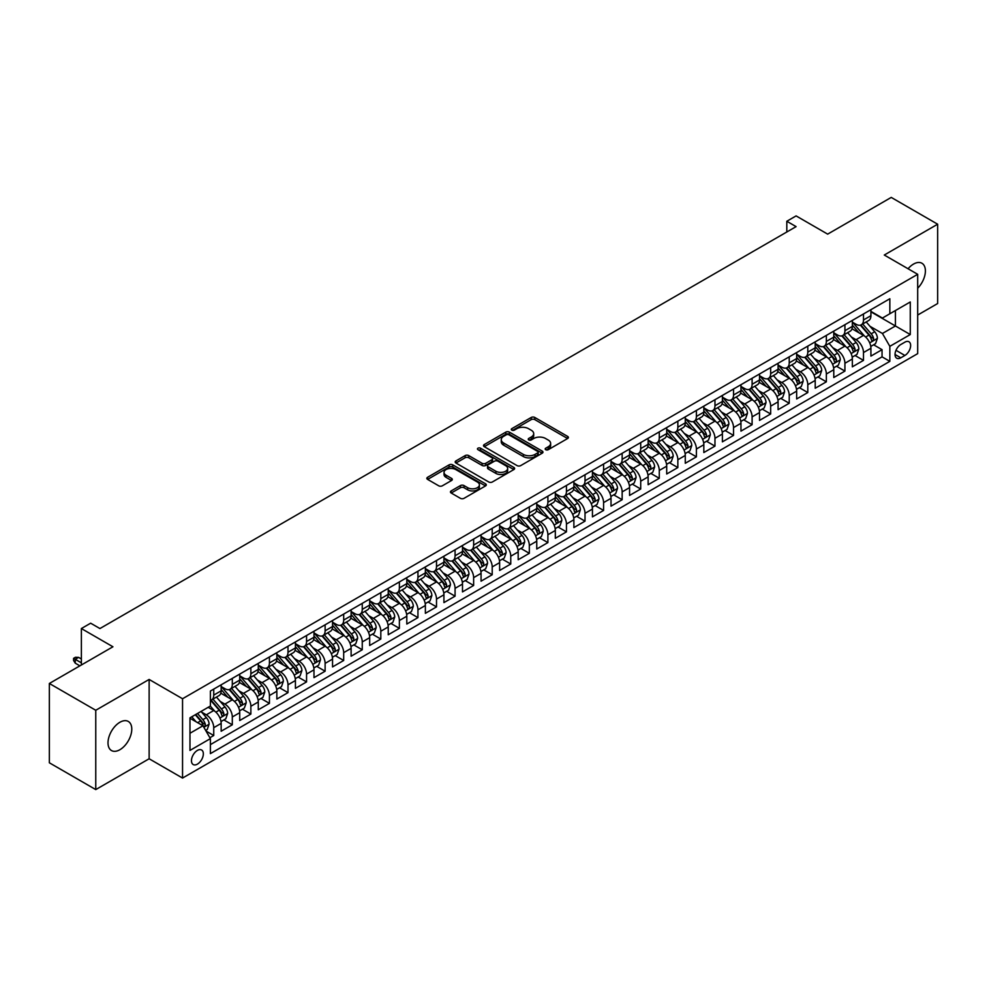 <?xml version="1.0" encoding="UTF-8"?>
<svg xmlns="http://www.w3.org/2000/svg" width="987" height="987" viewBox="0 0 987 987"><rect width="100%" height="100%" fill="white"/><g stroke="black" fill="none" stroke-linecap="round" stroke-linejoin="round"><path stroke-width="1.48" d="M545.712 449.69A1.801 1.036 0 0 0 548.266 449.69L567.624 438.512A2.579 1.493 0 0 0 568.389 437.463A2.579 1.493 0 0 0 567.624 436.414L534.831 417.476A2.579 1.493 0 0 0 531.191 417.476L511.821 428.654A1.801 1.036 0 0 0 511.291 429.394A1.801 1.036 0 0 0 511.821 430.122A1.801 1.036 0 0 0 514.375 430.122L516.88 428.679A8.241 4.762 0 0 1 528.538 428.679L531.277 430.258A8.241 4.762 0 0 1 533.696 433.626A8.241 4.762 0 0 1 531.277 436.994L528.773 438.438A1.801 1.036 0 0 0 528.242 439.178A1.801 1.036 0 0 0 528.773 439.906A1.801 1.036 0 0 0 531.327 439.906L533.831 438.462A8.241 4.762 0 0 1 545.49 438.462L548.229 440.042A8.241 4.762 0 0 1 550.635 443.41A8.241 4.762 0 0 1 548.229 446.778L545.712 448.221A1.801 1.036 0 0 0 545.194 448.962A1.801 1.036 0 0 0 545.712 449.69L545.712 448.221M119.896 749.713A16.804 9.697 120 0 0 130.876 734.908A16.804 9.697 120 0 0 128.298 721.448A16.804 9.697 120 0 0 119.896 722.274A16.804 9.697 120 0 0 108.915 737.079A16.804 9.697 120 0 0 111.494 750.552A16.804 9.697 120 0 0 119.896 749.713M917.688 288.229A16.804 9.697 120 0 0 921.92 263.245A16.804 9.697 120 0 0 913.518 264.084A16.804 9.697 120 0 0 908.065 268.76M197.4 764.135A8.402 4.849 120 0 0 202.89 756.721A8.402 4.849 120 0 0 201.595 749.997A8.402 4.849 120 0 0 197.4 750.416A8.402 4.849 120 0 0 191.91 757.819A8.402 4.849 120 0 0 193.205 764.543A8.402 4.849 120 0 0 197.4 764.135M451.195 490.909A2.579 1.493 0 0 0 450.442 491.958A2.579 1.493 0 0 0 451.195 493.007L460.398 498.324A2.579 1.493 0 0 0 464.038 498.324L485.542 485.912A2.579 1.493 0 0 0 486.295 484.864A2.579 1.493 0 0 0 485.542 483.803L452.737 464.865A2.579 1.493 0 0 0 449.097 464.865L427.593 477.289A2.579 1.493 0 0 0 426.84 478.337A2.579 1.493 0 0 0 427.593 479.386L438.709 485.801A2.579 1.493 0 0 0 442.349 485.801L451.552 480.496A2.579 1.493 0 0 0 452.305 479.435A2.579 1.493 0 0 0 451.552 478.387L446.038 475.203A6.897 3.985 0 0 1 444.027 472.391A6.897 3.985 0 0 1 448.283 468.714A6.897 3.985 0 0 1 455.797 469.578L477.387 482.038A6.897 3.985 0 0 1 479.398 484.864A6.897 3.985 0 0 1 475.154 488.54A6.897 3.985 0 0 1 467.641 487.677L464.038 485.592A2.579 1.493 0 0 0 460.398 485.592L451.195 490.909L451.195 493.007M917.688 315.05L937.65 303.527L937.65 224.209L891.236 197.412L827.661 234.129L796.102 215.906L786.812 221.261L796.102 226.628L99.934 628.546L90.656 623.192L81.378 628.546L81.378 664.991M95.764 710.27L95.764 789.588L149.136 758.769L149.136 679.451L95.764 710.27L49.35 683.473L112.937 646.769L81.378 628.546M149.136 679.451L182.546 698.747L917.688 274.312L917.688 353.63L182.546 778.064L182.546 698.747M937.65 224.209L884.278 255.028L917.688 274.312M517.065 465.605A2.579 1.493 0 0 0 520.704 465.605L542.208 453.193A2.579 1.493 0 0 0 542.961 452.145A2.579 1.493 0 0 0 542.208 451.084L509.415 432.146A2.579 1.493 0 0 0 505.763 432.146L484.259 444.569A2.579 1.493 0 0 0 483.507 445.618A2.579 1.493 0 0 0 484.259 446.667L517.065 465.605M478.695 450.084A1.801 1.036 0 0 1 480.533 450.343L513.845 469.565L492.377 481.964A2.579 1.493 0 0 1 488.725 481.964L455.932 463.026L465.136 457.758L465.136 455.612L455.932 460.929A2.579 1.493 0 0 0 455.18 461.978A2.579 1.493 0 0 0 455.932 463.026L455.932 460.929M465.136 457.758A2.579 1.493 0 0 1 468.776 457.758L468.776 455.612A2.579 1.493 0 0 0 465.136 455.612M468.776 455.612L482.075 463.298A2.579 1.493 0 0 0 485.727 463.298L491.822 459.769A2.579 1.493 0 0 0 492.575 458.721A2.579 1.493 0 0 0 491.822 457.66L477.979 449.665A1.801 1.036 0 0 1 477.449 448.937A1.801 1.036 0 0 1 478.559 447.975A1.801 1.036 0 0 1 480.533 448.197L513.869 467.443A2.579 1.493 0 0 1 514.634 468.504A2.579 1.493 0 0 1 513.869 469.553L513.869 467.443M95.764 789.588L49.35 762.791L49.35 683.473M209.886 737.733L213.735 735.512L206.036 731.059M201.644 712.133L206.308 714.822A10.499 6.058 60 0 1 213.735 727.69L221.162 723.397L221.162 731.231L232.303 724.791L223.852 719.918M220.212 701.412L224.876 704.113A10.499 6.058 60 0 1 232.303 716.969L239.73 712.688L239.73 720.51L250.871 714.082L242.42 709.197M238.78 690.703L243.444 693.392A10.499 6.058 60 0 1 250.871 706.248L258.286 701.967L258.286 709.789L269.426 703.361L260.987 698.488M257.348 679.981L261.999 682.671A10.499 6.058 60 0 1 269.426 695.539L276.853 691.245L276.853 699.067L287.994 692.64L279.543 687.766M275.904 669.26L280.567 671.95A10.499 6.058 60 0 1 287.994 684.818L295.421 680.524L295.421 688.358L306.562 681.918L298.111 677.045M294.471 658.551L299.135 661.241A10.499 6.058 60 0 1 306.562 674.096L313.989 669.815L313.989 677.637L325.118 671.209L316.679 666.324M313.039 647.83L317.691 650.519A10.499 6.058 60 0 1 325.118 663.375L332.545 659.094L332.545 666.916L343.686 660.488L335.235 655.615M331.595 637.108L336.259 639.798A10.499 6.058 60 0 1 343.686 652.666L351.113 648.373L351.113 656.195L362.254 649.767L353.802 644.893M350.163 626.387L354.827 629.077A10.499 6.058 60 0 1 362.254 641.945L369.681 637.651L369.681 645.486L380.809 639.045L372.37 634.172M368.731 615.678L373.394 618.368A10.499 6.058 60 0 1 380.809 631.224L388.236 626.942L388.236 634.764L399.377 628.337L390.938 623.451M387.286 604.957L391.95 607.647A10.499 6.058 60 0 1 399.377 620.502L406.804 616.221L406.804 624.043L417.945 617.615L409.494 612.742M405.854 594.236L410.518 596.925A10.499 6.058 60 0 1 417.945 609.793L425.372 605.5L425.372 613.322L436.513 606.894L428.062 602.021M424.422 583.514L429.086 586.216A10.499 6.058 60 0 1 436.513 599.072L443.928 594.791L443.928 602.613L455.069 596.173L446.63 591.299M442.99 572.805L447.642 575.495A10.499 6.058 60 0 1 455.069 588.351L462.496 584.07L462.496 591.892L473.637 585.464L465.185 580.578M461.546 562.084L466.209 564.774A10.499 6.058 60 0 1 473.637 577.642L481.064 573.348L481.064 581.17L492.205 574.742L483.753 569.869M480.114 551.363L484.777 554.052A10.499 6.058 60 0 1 492.205 566.92L499.632 562.627L499.632 570.461L510.76 564.021L502.321 559.148M498.682 540.642L503.333 543.343A10.499 6.058 60 0 1 510.76 556.199L518.187 551.918L518.187 559.74L529.328 553.312L520.877 548.427M517.237 529.933L521.901 532.622A10.499 6.058 60 0 1 529.328 545.478L536.755 541.197L536.755 549.019L547.896 542.591L539.445 537.718M535.805 519.211L540.469 521.901A10.499 6.058 60 0 1 547.896 534.769L555.323 530.475L555.323 538.297L566.452 531.87L558.013 526.996M554.373 508.49L559.037 511.18A10.499 6.058 60 0 1 566.452 524.048L573.879 519.754L573.879 527.589L585.02 521.148L576.581 516.275M572.941 497.781L577.592 500.471A10.499 6.058 60 0 1 585.02 513.326L592.447 509.045L592.447 516.867L603.588 510.439L595.136 505.554M591.497 487.06L596.16 489.749A10.499 6.058 60 0 1 603.588 502.605L611.015 498.324L611.015 506.146L622.155 499.718L613.704 494.845M610.065 476.339L614.728 479.028A10.499 6.058 60 0 1 622.155 491.896L629.57 487.603L629.57 495.425L640.711 488.997L632.272 484.123M628.633 465.617L633.284 468.307A10.499 6.058 60 0 1 640.711 481.175L648.138 476.881L648.138 484.716L659.279 478.276L650.828 473.402M647.188 454.908L651.852 457.598A10.499 6.058 60 0 1 659.279 470.454L666.706 466.172L666.706 473.994L677.847 467.567L669.396 462.681M665.756 444.187L670.42 446.877A10.499 6.058 60 0 1 677.847 459.745L685.274 455.451L685.274 463.273L696.403 456.845L687.964 451.972M684.324 433.466L688.988 436.155A10.499 6.058 60 0 1 696.403 449.023L703.83 444.73L703.83 452.552L714.97 446.124L706.519 441.251M702.88 422.744L707.543 425.446A10.499 6.058 60 0 1 714.97 438.302L722.398 434.021L722.398 441.843L733.538 435.415L725.087 430.529M721.448 412.035L726.111 414.725A10.499 6.058 60 0 1 733.538 427.581L740.966 423.3L740.966 431.122L752.106 424.694L743.655 419.808M740.016 401.314L744.679 404.004A10.499 6.058 60 0 1 752.106 416.872L759.521 412.578L759.521 420.4L770.662 413.972L762.223 409.099M758.584 390.593L763.235 393.282A10.499 6.058 60 0 1 770.662 406.15L778.089 401.857L778.089 409.691L789.23 403.251L780.779 398.378M777.139 379.884L781.803 382.574A10.499 6.058 60 0 1 789.23 395.429L796.657 391.148L796.657 398.97L807.798 392.542L799.347 387.657M795.707 369.163L800.371 371.852A10.499 6.058 60 0 1 807.798 384.708L815.213 380.427L815.213 388.249L826.353 381.821L817.915 376.948M814.275 358.441L818.926 361.131A10.499 6.058 60 0 1 826.353 373.999L833.781 369.706L833.781 377.527L844.921 371.1L836.47 366.226M832.831 347.72L837.494 350.41A10.499 6.058 60 0 1 844.921 363.278L852.349 358.984L852.349 366.819L863.489 360.378L863.489 352.556A10.499 6.058 -120 0 0 856.062 339.701L851.399 337.011M855.038 355.505L863.489 360.378M221.162 723.397A10.499 6.058 -120 0 0 213.735 710.541L208.171 707.321M239.73 712.688A10.499 6.058 -120 0 0 232.303 699.82L220.817 693.195M258.286 701.967A10.499 6.058 -120 0 0 250.871 689.099L239.385 682.473M276.853 691.245A10.499 6.058 -120 0 0 269.426 678.39L257.952 671.752M295.421 680.524A10.499 6.058 -120 0 0 287.994 667.668L276.508 661.043M313.989 669.815A10.499 6.058 -120 0 0 306.562 656.947L295.076 650.322M332.545 659.094A10.499 6.058 -120 0 0 325.118 646.226L313.644 639.601M351.113 648.373A10.499 6.058 -120 0 0 343.686 635.517L332.212 628.879M369.681 637.651A10.499 6.058 -120 0 0 362.254 624.796L350.767 618.17M388.236 626.942A10.499 6.058 -120 0 0 380.809 614.074L369.335 607.449M406.804 616.221A10.499 6.058 -120 0 0 399.377 603.365L387.903 596.728M425.372 605.5A10.499 6.058 -120 0 0 417.945 592.644L406.459 586.019M443.928 594.791A10.499 6.058 -120 0 0 436.513 581.923L425.027 575.298M462.496 584.07A10.499 6.058 -120 0 0 455.069 571.202L443.595 564.576M481.064 573.348A10.499 6.058 -120 0 0 473.637 560.493L462.15 553.855M499.632 562.627A10.499 6.058 -120 0 0 492.205 549.771L480.718 543.146M518.187 551.918A10.499 6.058 -120 0 0 510.76 539.05L499.286 532.425M536.755 541.197A10.499 6.058 -120 0 0 529.328 528.329L517.854 521.704M555.323 530.475A10.499 6.058 -120 0 0 547.896 517.62L536.41 510.982M573.879 519.754A10.499 6.058 -120 0 0 566.452 506.899L554.978 500.273M592.447 509.045A10.499 6.058 -120 0 0 585.02 496.177L573.546 489.552M611.015 498.324A10.499 6.058 -120 0 0 603.588 485.456L592.101 478.831M629.57 487.603A10.499 6.058 -120 0 0 622.155 474.747L610.669 468.109M648.138 476.881A10.499 6.058 -120 0 0 640.711 464.026L629.237 457.4M666.706 466.172A10.499 6.058 -120 0 0 659.279 453.304L647.793 446.679M685.274 455.451A10.499 6.058 -120 0 0 677.847 442.595L666.361 435.958M703.83 444.73A10.499 6.058 -120 0 0 696.403 431.874L684.929 425.249M722.398 434.021A10.499 6.058 -120 0 0 714.97 421.153L703.497 414.528M740.966 423.3A10.499 6.058 -120 0 0 733.538 410.432L722.052 403.806M759.521 412.578A10.499 6.058 -120 0 0 752.106 399.723L740.62 393.085M778.089 401.857A10.499 6.058 -120 0 0 770.662 389.001L759.188 382.376M796.657 391.148A10.499 6.058 -120 0 0 789.23 378.28L777.744 371.655M815.213 380.427A10.499 6.058 -120 0 0 807.798 367.559L796.312 360.934M833.781 369.706A10.499 6.058 -120 0 0 826.353 356.85L814.88 350.212M852.349 358.984A10.499 6.058 -120 0 0 844.921 346.129L833.435 339.503M904.882 342.168L900.798 344.525A8.143 4.701 120 0 0 895.48 351.693A8.143 4.701 120 0 0 896.727 358.219A8.143 4.701 120 0 0 900.798 357.812L904.882 355.456A8.143 4.701 120 0 0 910.199 348.275A8.143 4.701 120 0 0 908.953 341.761A8.143 4.701 120 0 0 904.882 342.168M189.973 733.267L202.964 725.753L210.391 738.621L210.391 753.624L889.842 361.353L889.842 346.338L882.427 333.483L869.966 326.29M210.391 738.621L189.973 750.416L189.973 717.833L210.391 706.038L210.391 691.036L889.842 298.753L889.842 313.755L910.273 301.973L910.273 334.556L889.842 346.338M221.162 686.533L224.876 688.679A10.499 6.058 60 0 0 230.131 689.197L237.546 684.904A10.499 6.058 -120 0 0 239.73 680.105L239.73 674.096M239.73 675.811L243.444 677.958A10.499 6.058 60 0 0 248.687 678.476L256.114 674.195A10.499 6.058 -120 0 0 258.286 669.383L258.286 663.375M258.286 665.09L261.999 667.237A10.499 6.058 60 0 0 267.255 667.755L274.682 663.474A10.499 6.058 -120 0 0 276.853 658.662L276.853 652.666M276.853 654.381L280.567 656.515A10.499 6.058 60 0 0 285.823 657.046L293.25 652.752A10.499 6.058 -120 0 0 295.421 647.941L295.421 641.945M295.421 643.66L299.135 645.806A10.499 6.058 60 0 0 304.378 646.325L311.806 642.031A10.499 6.058 -120 0 0 313.989 637.232L313.989 631.224M313.989 632.938L317.691 635.085A10.499 6.058 60 0 0 322.946 635.603L330.374 631.322A10.499 6.058 -120 0 0 332.545 626.511L332.545 620.502M332.545 622.217L336.259 624.364A10.499 6.058 60 0 0 341.514 624.882L348.942 620.601A10.499 6.058 -120 0 0 351.113 615.789L351.113 609.793M351.113 611.508L354.827 613.643A10.499 6.058 60 0 0 360.07 614.173L367.497 609.88A10.499 6.058 -120 0 0 369.681 605.068L369.681 599.072M369.681 600.787L373.394 602.934A10.499 6.058 60 0 0 378.638 603.452L386.065 599.158A10.499 6.058 -120 0 0 388.236 594.359L388.236 588.351M388.236 590.066L391.95 592.212A10.499 6.058 60 0 0 397.206 592.731L404.633 588.449A10.499 6.058 -120 0 0 406.804 583.638L406.804 577.642M406.804 579.357L410.518 581.491A10.499 6.058 60 0 0 415.774 582.009L423.189 577.728A10.499 6.058 -120 0 0 425.372 572.916L425.372 566.92M425.372 568.635L429.086 570.782A10.499 6.058 60 0 0 434.329 571.3L441.757 567.007A10.499 6.058 -120 0 0 443.928 562.208L443.928 556.199M443.928 557.914L447.642 560.061A10.499 6.058 60 0 0 452.897 560.579L460.324 556.286A10.499 6.058 -120 0 0 462.496 551.486L462.496 545.478M462.496 547.193L466.209 549.34A10.499 6.058 60 0 0 471.465 549.858L478.892 545.577A10.499 6.058 -120 0 0 481.064 540.765L481.064 534.769M481.064 536.484L484.777 538.618A10.499 6.058 60 0 0 490.021 539.149L497.448 534.855A10.499 6.058 -120 0 0 499.632 530.044L499.632 524.048M499.632 525.763L503.333 527.909A10.499 6.058 60 0 0 508.589 528.427L516.016 524.134A10.499 6.058 -120 0 0 518.187 519.335L518.187 513.326M518.187 515.041L521.901 517.188A10.499 6.058 60 0 0 527.157 517.706L534.584 513.425A10.499 6.058 -120 0 0 536.755 508.613L536.755 502.605M536.755 504.32L540.469 506.467A10.499 6.058 60 0 0 545.712 506.985L553.139 502.704A10.499 6.058 -120 0 0 555.323 497.892L555.323 491.896M555.323 493.611L559.037 495.745A10.499 6.058 60 0 0 564.28 496.276L571.707 491.982A10.499 6.058 -120 0 0 573.879 487.171L573.879 481.175M573.879 482.89L577.592 485.036A10.499 6.058 60 0 0 582.848 485.555L590.275 481.261A10.499 6.058 -120 0 0 592.447 476.462L592.447 470.454M592.447 472.168L596.16 474.315A10.499 6.058 60 0 0 601.416 474.833L608.831 470.552A10.499 6.058 -120 0 0 611.015 465.741L611.015 459.732M611.015 461.447L614.728 463.594A10.499 6.058 60 0 0 619.972 464.112L627.399 459.831A10.499 6.058 -120 0 0 629.57 455.019L629.57 449.023M629.57 450.738L633.284 452.873A10.499 6.058 60 0 0 638.54 453.403L645.967 449.11A10.499 6.058 -120 0 0 648.138 444.31L648.138 438.302M648.138 440.017L651.852 442.164A10.499 6.058 60 0 0 657.108 442.682L664.535 438.388A10.499 6.058 -120 0 0 666.706 433.589L666.706 427.581M666.706 429.296L670.42 431.442A10.499 6.058 60 0 0 675.663 431.961L683.09 427.679A10.499 6.058 -120 0 0 685.274 422.868L685.274 416.872M685.274 418.587L688.988 420.721A10.499 6.058 60 0 0 694.231 421.239L701.658 416.958A10.499 6.058 -120 0 0 703.83 412.147L703.83 406.15M703.83 407.865L707.543 410.012A10.499 6.058 60 0 0 712.799 410.53L720.226 406.237A10.499 6.058 -120 0 0 722.398 401.438L722.398 395.429M722.398 397.144L726.111 399.291A10.499 6.058 60 0 0 731.367 399.809L738.782 395.528A10.499 6.058 -120 0 0 740.966 390.716L740.966 384.708M740.966 386.423L744.679 388.57A10.499 6.058 60 0 0 749.923 389.088L757.35 384.807A10.499 6.058 -120 0 0 759.521 379.995L759.521 373.999M759.521 375.714L763.235 377.848A10.499 6.058 60 0 0 768.491 378.379L775.918 374.085A10.499 6.058 -120 0 0 778.089 369.274L778.089 363.278M778.089 364.993L781.803 367.139A10.499 6.058 60 0 0 787.058 367.657L794.473 363.364A10.499 6.058 -120 0 0 796.657 358.565L796.657 352.556M796.657 354.271L800.371 356.418A10.499 6.058 60 0 0 805.614 356.936L813.041 352.655A10.499 6.058 -120 0 0 815.213 347.843L815.213 341.835M815.213 343.55L818.926 345.697A10.499 6.058 60 0 0 824.182 346.215L831.609 341.934A10.499 6.058 -120 0 0 833.781 337.122L833.781 331.126M833.781 332.841L837.494 334.975A10.499 6.058 60 0 0 842.75 335.506L850.177 331.213A10.499 6.058 -120 0 0 852.349 326.401L852.349 320.405M210.391 744.617L882.045 356.85L882.045 349.669L870.916 356.097L870.916 348.275A10.499 6.058 -120 0 0 863.489 335.407L852.003 328.782M852.349 322.12L856.062 324.267A10.499 6.058 -120 0 0 861.306 324.785A10.499 6.058 -120 0 0 863.489 319.973L863.489 313.977M861.306 324.785L868.733 320.491A10.499 6.058 -120 0 0 870.916 315.692L870.916 309.684M213.735 689.099L213.735 695.107A10.499 6.058 60 0 1 211.563 699.906A10.499 6.058 60 0 1 210.391 700.338M211.563 699.906L218.991 695.625A10.499 6.058 -120 0 0 221.162 690.814L221.162 684.818M232.303 678.39L232.303 684.386A10.499 6.058 60 0 1 230.131 689.197M250.871 667.668L250.871 673.665A10.499 6.058 60 0 1 248.687 678.476M269.426 656.947L269.426 662.956A10.499 6.058 60 0 1 267.255 667.755M287.994 646.226L287.994 652.234A10.499 6.058 60 0 1 285.823 657.046M306.562 635.517L306.562 641.513A10.499 6.058 60 0 1 304.378 646.325M325.118 624.796L325.118 630.792A10.499 6.058 60 0 1 322.946 635.603M343.686 614.074L343.686 620.083A10.499 6.058 60 0 1 341.514 624.882M362.254 603.353L362.254 609.361A10.499 6.058 60 0 1 360.07 614.173M380.809 592.644L380.809 598.64A10.499 6.058 60 0 1 378.638 603.452M399.377 581.923L399.377 587.931A10.499 6.058 60 0 1 397.206 592.731M417.945 571.202L417.945 577.21A10.499 6.058 60 0 1 415.774 582.009M436.513 560.493L436.513 566.489A10.499 6.058 60 0 1 434.329 571.3M455.069 549.771L455.069 555.767A10.499 6.058 60 0 1 452.897 560.579M473.637 539.05L473.637 545.058A10.499 6.058 60 0 1 471.465 549.858M492.205 528.329L492.205 534.337A10.499 6.058 60 0 1 490.021 539.149M510.76 517.62L510.76 523.616A10.499 6.058 60 0 1 508.589 528.427M529.328 506.899L529.328 512.895A10.499 6.058 60 0 1 527.157 517.706M547.896 496.177L547.896 502.186A10.499 6.058 60 0 1 545.712 506.985M566.452 485.456L566.452 491.464A10.499 6.058 60 0 1 564.28 496.276M585.02 474.747L585.02 480.743A10.499 6.058 60 0 1 582.848 485.555M603.588 464.026L603.588 470.022A10.499 6.058 60 0 1 601.416 474.833M622.155 453.304L622.155 459.313A10.499 6.058 60 0 1 619.972 464.112M640.711 442.583L640.711 448.591A10.499 6.058 60 0 1 638.54 453.403M659.279 431.874L659.279 437.87A10.499 6.058 60 0 1 657.108 442.682M677.847 421.153L677.847 427.161A10.499 6.058 60 0 1 675.663 431.961M696.403 410.432L696.403 416.44A10.499 6.058 60 0 1 694.231 421.239M714.97 399.723L714.97 405.719A10.499 6.058 60 0 1 712.799 410.53M733.538 389.001L733.538 394.997A10.499 6.058 60 0 1 731.367 399.809M752.106 378.28L752.106 384.288A10.499 6.058 60 0 1 749.923 389.088M770.662 367.559L770.662 373.567A10.499 6.058 60 0 1 768.491 378.379M789.23 356.85L789.23 362.846A10.499 6.058 60 0 1 787.058 367.657M807.798 346.129L807.798 352.125A10.499 6.058 60 0 1 805.614 356.936M826.353 335.407L826.353 341.416A10.499 6.058 60 0 1 824.182 346.215M844.921 324.686L844.921 330.694A10.499 6.058 60 0 1 842.75 335.506M844.921 363.278L844.921 371.1M826.353 373.999L826.353 381.821M807.798 384.708L807.798 392.542M789.23 395.429L789.23 403.251M770.662 406.15L770.662 413.972M752.106 416.872L752.106 424.694M733.538 427.581L733.538 435.415M714.97 438.302L714.97 446.124M696.403 449.023L696.403 456.845M677.847 459.745L677.847 467.567M659.279 470.454L659.279 478.276M640.711 481.175L640.711 488.997M622.155 491.896L622.155 499.718M603.588 502.605L603.588 510.439M585.02 513.326L585.02 521.148M566.452 524.048L566.452 531.87M547.896 534.769L547.896 542.591M529.328 545.478L529.328 553.312M510.76 556.199L510.76 564.021M492.205 566.92L492.205 574.742M473.637 577.642L473.637 585.464M455.069 588.351L455.069 596.173M436.513 599.072L436.513 606.894M417.945 609.793L417.945 617.615M399.377 620.502L399.377 628.337M380.809 631.224L380.809 639.045M362.254 641.945L362.254 649.767M343.686 652.666L343.686 660.488M325.118 663.375L325.118 671.209M306.562 674.096L306.562 681.918M287.994 684.818L287.994 692.64M269.426 695.539L269.426 703.361M250.871 706.248L250.871 714.082M232.303 716.969L232.303 724.791M213.735 727.69L213.735 735.512M202.964 725.753L189.973 718.252M882.427 333.483L895.419 325.981L895.419 310.547L910.273 301.973M870.916 311.83L910.273 334.556M870.916 311.398L882.427 318.048L889.842 313.755M149.136 758.769L182.546 778.064M786.812 221.261L786.812 231.982M873.606 344.784L882.045 349.669M882.045 356.85L889.842 361.353M546.44 449.949L548.229 448.912A8.241 4.762 0 0 0 550.635 445.556L550.635 443.41M533.696 433.626L533.696 435.773A8.241 4.762 0 0 1 531.277 439.129L529.488 440.165M567.599 438.536L534.831 419.623A2.579 1.493 0 0 0 531.191 419.623L512.549 430.381M542.171 453.206L509.415 434.292A2.579 1.493 0 0 0 505.763 434.292L484.296 446.692M537.656 452.873A1.801 1.036 0 0 0 538.186 452.145A1.801 1.036 0 0 0 537.656 451.404L508.86 434.786A1.801 1.036 0 0 0 506.319 434.786L503.666 436.303A8.241 4.762 0 0 0 501.26 439.671A8.241 4.762 0 0 0 503.666 443.04L523.344 454.402A8.241 4.762 0 0 0 535.016 454.402L537.656 452.873L537.656 455.019A1.801 1.036 0 0 0 538.186 454.279L538.186 452.145M501.26 439.671L501.26 441.818A8.241 4.762 0 0 0 503.666 445.186L503.666 443.04M537.656 455.019L535.016 456.549A8.241 4.762 0 0 1 523.344 456.549L503.666 445.186M468.776 457.758L482.075 465.432A2.579 1.493 0 0 0 485.727 465.432L491.822 461.916A2.579 1.493 0 0 0 492.575 460.855L492.575 458.721M495.881 471.255A6.897 3.985 0 0 0 503.395 472.119A6.897 3.985 0 0 0 507.651 468.443A6.897 3.985 0 0 0 505.628 465.63L498.016 461.237A2.579 1.493 0 0 0 494.376 461.237L488.269 464.766A2.579 1.493 0 0 0 487.516 465.815A2.579 1.493 0 0 0 488.269 466.863L495.881 471.255L495.881 473.402A6.897 3.985 0 0 0 503.395 474.266A6.897 3.985 0 0 0 507.651 470.589L507.651 468.443M487.516 465.815L487.516 467.961A2.579 1.493 0 0 0 488.269 469.01L488.269 466.863M495.881 473.402L488.269 469.01M479.398 484.864L479.398 486.998A6.897 3.985 0 0 1 475.154 490.675A6.897 3.985 0 0 1 467.641 489.811L464.038 487.738A2.579 1.493 0 0 0 460.398 487.738L451.219 493.031M444.027 472.391L444.027 474.537A6.897 3.985 0 0 0 446.038 477.35L446.038 475.203M451.515 480.509L446.038 477.35M485.505 485.925L452.737 467.011A2.579 1.493 0 0 0 449.097 467.011L427.63 479.411M870.756 346.437L875.555 343.661L877.406 338.307A6.958 4.022 -120 0 0 874.704 331.768L866.216 321.947M864.513 336.086L854.458 324.439A20.085 11.597 -120 0 0 852.349 322.231M858.998 332.816L853.373 326.302A16.668 9.623 -120 0 0 852.349 325.192M860.368 325.155L868.942 335.099A6.958 4.022 60 0 1 871.422 339.886C872.471 341.28 873.211 340.86 873.655 338.603A6.958 4.022 -120 0 0 871.176 333.803L862.687 323.983M860.874 324.994L870.09 335.666A3.541 2.048 60 0 1 870.978 337.06L873.655 338.603M871.422 339.886L871.928 340.712M852.188 357.146L856.987 354.382L858.838 349.016A6.958 4.022 -120 0 0 856.136 342.489L847.648 332.668M845.958 346.807L835.89 335.161A20.085 11.597 -120 0 0 833.781 332.952M840.43 343.538L834.805 337.023A16.668 9.623 -120 0 0 833.781 335.901M841.8 335.876L850.375 345.808A6.958 4.022 60 0 1 852.854 350.607C853.903 352.001 854.643 351.569 855.087 349.324A6.958 4.022 -120 0 0 852.608 344.525L844.119 334.704M842.306 335.716L851.522 346.388A3.541 2.048 60 0 1 852.423 347.782L855.087 349.324M852.854 350.607L853.373 351.434M833.633 367.867L838.419 365.104L840.282 359.737A6.958 4.022 -120 0 0 837.568 353.21L829.092 343.39M827.39 357.528L817.335 345.882A20.085 11.597 -120 0 0 815.213 343.673M821.875 354.259L816.249 347.745A16.668 9.623 -120 0 0 815.213 346.622M823.232 346.597L831.819 356.529A6.958 4.022 60 0 1 834.299 361.316C835.347 362.722 836.088 362.291 836.52 360.033A6.958 4.022 -120 0 0 834.04 355.246L825.564 345.425M823.738 346.437L832.954 357.109A3.541 2.048 60 0 1 833.855 358.491L836.52 360.033M834.299 361.316L834.805 362.143M815.065 378.589L819.864 375.813L821.715 370.458A6.958 4.022 -120 0 0 819 363.919L810.524 354.099M808.822 368.237L798.767 356.591A20.085 11.597 -120 0 0 796.657 354.382M803.307 364.98L797.681 358.466A16.668 9.623 -120 0 0 796.657 357.343M804.676 357.319L813.251 367.25A6.958 4.022 60 0 1 815.731 372.037C816.78 373.444 817.52 373.012 817.964 370.754A6.958 4.022 -120 0 0 815.484 365.967L806.996 356.147M805.182 357.158L814.398 367.83A3.541 2.048 60 0 1 815.287 369.212L817.964 370.754M815.731 372.037L816.237 372.864M796.497 389.31L801.296 386.534L803.147 381.179A6.958 4.022 -120 0 0 800.445 374.641L791.956 364.82M790.266 378.959L780.199 367.312A20.085 11.597 -120 0 0 778.089 365.104M784.739 375.689L779.113 369.175A16.668 9.623 -120 0 0 778.089 368.052M786.108 368.028L794.683 377.959A6.958 4.022 60 0 1 797.163 382.759C798.212 384.153 798.952 383.733 799.396 381.475A6.958 4.022 -120 0 0 796.916 376.676L788.428 366.856M786.614 367.867L795.83 378.539A3.541 2.048 60 0 1 796.719 379.933L799.396 381.475M797.163 382.759L797.669 383.585M777.929 400.019L782.728 397.255L784.591 391.888A6.958 4.022 -120 0 0 781.877 385.362L773.401 375.541M771.698 389.68L761.631 378.033A20.085 11.597 -120 0 0 759.521 375.825M766.183 386.41L760.558 379.896A16.668 9.623 -120 0 0 759.521 378.774M767.541 378.749L776.127 388.681A6.958 4.022 60 0 1 778.607 393.48C779.644 394.874 780.396 394.442 780.828 392.184A6.958 4.022 -120 0 0 778.348 387.397L769.872 377.577M768.046 378.589L777.262 389.26A3.541 2.048 60 0 1 778.163 390.642L780.828 392.184M778.607 393.48L779.113 394.306M759.373 410.74L764.172 407.976L766.023 402.61A6.958 4.022 -120 0 0 763.309 396.083L754.833 386.262M753.13 400.401L743.075 388.755A20.085 11.597 -120 0 0 740.966 386.546M747.615 397.132L741.99 390.618A16.668 9.623 -120 0 0 740.966 389.495M748.985 389.47L757.56 399.402A6.958 4.022 60 0 1 760.039 404.189C761.088 405.595 761.828 405.163 762.272 402.906A6.958 4.022 -120 0 0 759.78 398.119L751.304 388.298M749.478 389.31L758.707 399.982A3.541 2.048 60 0 1 759.595 401.364L762.272 402.906M760.039 404.189L760.545 405.015M740.805 421.461L745.604 418.685L747.455 413.331A6.958 4.022 -120 0 0 744.753 406.792L736.265 396.971M734.562 411.11L724.507 399.464A20.085 11.597 -120 0 0 722.398 397.255M729.048 407.841L723.422 401.327A16.668 9.623 -120 0 0 722.398 400.216M730.417 400.191L738.992 410.123A6.958 4.022 60 0 1 741.471 414.91C742.52 416.317 743.26 415.885 743.704 413.627A6.958 4.022 -120 0 0 741.225 408.828L732.736 399.007M730.923 400.019L740.139 410.703A3.541 2.048 60 0 1 741.027 412.085L743.704 413.627M741.471 414.91L741.977 415.737M722.237 432.17L727.037 429.407L728.899 424.052A6.958 4.022 -120 0 0 726.185 417.513L717.697 407.693M716.007 421.831L705.939 410.185A20.085 11.597 -120 0 0 703.83 407.976M710.492 418.562L704.866 412.048A16.668 9.623 -120 0 0 703.83 410.925M711.849 410.9L720.436 420.832A6.958 4.022 60 0 1 722.916 425.631C723.952 427.026 724.692 426.606 725.137 424.348A6.958 4.022 -120 0 0 722.657 419.549L714.181 409.728M712.355 410.74L721.571 421.412A3.541 2.048 60 0 1 722.472 422.806L725.137 424.348M722.916 425.631L723.422 426.458M703.682 442.892L708.469 440.128L710.332 434.761A6.958 4.022 -120 0 0 707.617 428.235L699.141 418.414M697.439 432.553L687.384 420.906A20.085 11.597 -120 0 0 685.274 418.698M691.924 429.283L686.298 422.769A16.668 9.623 -120 0 0 685.274 421.646M693.281 421.622L701.868 431.553A6.958 4.022 60 0 1 704.348 436.353C705.397 437.747 706.137 437.315 706.569 435.057A6.958 4.022 -120 0 0 704.089 430.27L695.613 420.45M693.787 421.461L703.015 432.133A3.541 2.048 60 0 1 703.904 433.515L706.569 435.057M704.348 436.353L704.854 437.167M685.114 453.613L689.913 450.837L691.764 445.482A6.958 4.022 -120 0 0 689.062 438.956L680.574 429.135M678.871 443.274L668.816 431.627A20.085 11.597 -120 0 0 666.706 429.419M673.356 440.005L667.73 433.49A16.668 9.623 -120 0 0 666.706 432.368M674.726 432.343L683.3 442.275A6.958 4.022 60 0 1 685.78 447.062C686.829 448.468 687.569 448.036 688.013 445.779A6.958 4.022 -120 0 0 685.533 440.992L677.045 431.171M675.231 432.183L684.447 442.855A3.541 2.048 60 0 1 685.336 444.236L688.013 445.779M685.78 447.062L686.286 447.888M666.546 464.334L671.345 461.558L673.196 456.204A6.958 4.022 -120 0 0 670.494 449.665L662.006 439.844M660.315 453.983L650.248 442.336A20.085 11.597 -120 0 0 648.138 440.128M654.788 450.714L649.162 444.199A16.668 9.623 -120 0 0 648.138 443.089M656.158 443.064L664.732 452.996A6.958 4.022 60 0 1 667.212 457.783C668.261 459.177 669.001 458.758 669.445 456.5A6.958 4.022 -120 0 0 666.965 451.701L658.477 441.88M656.663 442.892L665.88 453.564A3.541 2.048 60 0 1 666.78 454.958L669.445 456.5M667.212 457.783L667.718 458.61M647.99 475.043L652.777 472.279L654.64 466.925A6.958 4.022 -120 0 0 651.926 460.386L643.45 450.565M641.747 464.704L631.692 453.058A20.085 11.597 -120 0 0 629.57 450.849M636.233 461.435L630.607 454.921A16.668 9.623 -120 0 0 629.57 453.798M637.59 453.773L646.177 463.705A6.958 4.022 60 0 1 648.656 468.504C649.693 469.898 650.445 469.467 650.877 467.221A6.958 4.022 -120 0 0 648.397 462.422L639.921 452.601M638.096 453.613L647.312 464.285A3.541 2.048 60 0 1 648.212 465.679L650.877 467.221M648.656 468.504L649.162 469.331M629.422 485.764L634.222 483.001L636.072 477.634A6.958 4.022 -120 0 0 633.358 471.107L624.882 461.287M623.179 475.426L613.124 463.779A20.085 11.597 -120 0 0 611.015 461.571M617.665 472.156L612.039 465.642A16.668 9.623 -120 0 0 611.015 464.519M619.034 464.495L627.609 474.426A6.958 4.022 60 0 1 630.088 479.226C631.137 480.62 631.877 480.188 632.322 477.93A6.958 4.022 -120 0 0 629.842 473.143L621.354 463.322M619.54 464.334L628.756 475.006A3.541 2.048 60 0 1 629.644 476.388L632.322 477.93M630.088 479.226L630.594 480.04M610.854 496.486L615.654 493.71L617.504 488.355A6.958 4.022 -120 0 0 614.802 481.829L606.314 472.008M604.624 486.135L594.556 474.488A20.085 11.597 -120 0 0 592.447 472.292M599.097 482.877L593.471 476.363A16.668 9.623 -120 0 0 592.447 475.24M600.466 475.216L609.041 485.148A6.958 4.022 60 0 1 611.521 489.934C612.569 491.341 613.309 490.909 613.754 488.651A6.958 4.022 -120 0 0 611.274 483.864L602.786 474.044M600.972 475.055L610.188 485.727A3.541 2.048 60 0 1 611.076 487.109L613.754 488.651M611.521 489.934L612.026 490.761M592.286 507.207L597.086 504.431L598.949 499.077A6.958 4.022 -120 0 0 596.234 492.538L587.758 482.717M586.056 496.856L575.989 485.209A20.085 11.597 -120 0 0 573.879 483.001M580.541 493.586L574.915 487.072A16.668 9.623 -120 0 0 573.879 485.962M581.898 485.925L590.485 495.869A6.958 4.022 60 0 1 592.965 500.656C594.001 502.05 594.754 501.63 595.186 499.373A6.958 4.022 -120 0 0 592.706 494.573L584.23 484.753M582.404 485.764L591.62 496.436A3.541 2.048 60 0 1 592.521 497.83L595.186 499.373M592.965 500.656L593.471 501.482M573.731 517.916L578.53 515.152L580.381 509.785A6.958 4.022 -120 0 0 577.666 503.259L569.191 493.438M567.488 507.577L557.433 495.93A20.085 11.597 -120 0 0 555.323 493.722M561.973 504.308L556.347 497.793A16.668 9.623 -120 0 0 555.323 496.671M563.343 496.646L571.917 506.578A6.958 4.022 60 0 1 574.397 511.377C575.446 512.771 576.186 512.339 576.63 510.082A6.958 4.022 -120 0 0 574.138 505.295L565.662 495.474M563.836 496.486L573.065 507.158A3.541 2.048 60 0 1 573.953 508.539L576.63 510.082M574.397 511.377L574.903 512.204M555.163 528.637L559.962 525.874L561.813 520.507A6.958 4.022 -120 0 0 559.111 513.98L550.623 504.16M548.92 518.298L538.865 506.652A20.085 11.597 -120 0 0 536.755 504.443M543.405 515.029L537.779 508.515A16.668 9.623 -120 0 0 536.755 507.392M544.775 507.367L553.349 517.299A6.958 4.022 60 0 1 555.829 522.086C556.878 523.492 557.618 523.061 558.062 520.803A6.958 4.022 -120 0 0 555.582 516.016L547.094 506.195M545.28 507.207L554.497 517.879A3.541 2.048 60 0 1 555.385 519.261L558.062 520.803M555.829 522.086L556.335 522.913M536.595 539.358L541.394 536.583L543.257 531.228A6.958 4.022 -120 0 0 540.543 524.689L532.055 514.869M530.364 529.007L520.297 517.361A20.085 11.597 -120 0 0 518.187 515.152M524.85 525.75L519.224 519.236A16.668 9.623 -120 0 0 518.187 518.113M526.207 518.089L534.781 528.02A6.958 4.022 60 0 1 537.273 532.807C538.31 534.214 539.05 533.782 539.494 531.524A6.958 4.022 -120 0 0 537.014 526.725L528.538 516.917M526.713 517.916L535.929 528.6A3.541 2.048 60 0 1 536.829 529.982L539.494 531.524M537.273 532.807L537.779 533.634M518.039 550.08L522.826 547.304L524.689 541.949A6.958 4.022 -120 0 0 521.975 535.41L513.499 525.59M511.797 539.729L501.741 528.082A20.085 11.597 -120 0 0 499.632 525.874M506.282 536.459L500.656 529.945A16.668 9.623 -120 0 0 499.632 528.822M507.639 528.798L516.226 538.729A6.958 4.022 60 0 1 518.706 543.529C519.754 544.923 520.494 544.503 520.926 542.245A6.958 4.022 -120 0 0 518.446 537.446L509.971 527.626M508.145 528.637L517.361 539.309A3.541 2.048 60 0 1 518.261 540.703L520.926 542.245M518.706 543.529L519.211 544.355M499.471 560.789L504.271 558.025L506.121 552.658A6.958 4.022 -120 0 0 503.419 546.132L494.931 536.311M493.229 550.45L483.174 538.803A20.085 11.597 -120 0 0 481.064 536.595M487.714 547.18L482.088 540.666A16.668 9.623 -120 0 0 481.064 539.544M489.083 539.519L497.658 549.451A6.958 4.022 60 0 1 500.138 554.25C501.186 555.644 501.927 555.212 502.371 552.954A6.958 4.022 -120 0 0 499.891 548.167L491.403 538.347M489.589 539.358L498.805 550.03A3.541 2.048 60 0 1 499.693 551.412L502.371 552.954M500.138 554.25L500.643 555.076M480.903 571.51L485.703 568.746L487.553 563.38A6.958 4.022 -120 0 0 484.851 556.853L476.363 547.032M474.673 561.171L464.606 549.525A20.085 11.597 -120 0 0 462.496 547.316M469.146 557.902L463.52 551.388A16.668 9.623 -120 0 0 462.496 550.265M470.515 550.24L479.09 560.172A6.958 4.022 60 0 1 481.57 564.959C482.618 566.365 483.359 565.933 483.803 563.676A6.958 4.022 -120 0 0 481.323 558.889L472.835 549.068M471.021 550.08L480.237 560.752A3.541 2.048 60 0 1 481.125 562.134L483.803 563.676M481.57 564.959L482.075 565.785M462.335 582.231L467.135 579.455L468.998 574.101A6.958 4.022 -120 0 0 466.283 567.562L457.808 557.741M456.105 571.88L446.05 560.234A20.085 11.597 -120 0 0 443.928 558.025M450.59 568.611L444.964 562.096A16.668 9.623 -120 0 0 443.928 560.986M451.947 560.961L460.534 570.893A6.958 4.022 60 0 1 463.014 575.68C464.05 577.087 464.803 576.655 465.235 574.397A6.958 4.022 -120 0 0 462.755 569.598L454.279 559.777M452.453 560.789L461.669 571.473A3.541 2.048 60 0 1 462.57 572.855L465.235 574.397M463.014 575.68L463.52 576.507M443.78 592.94L448.579 590.177L450.43 584.822A6.958 4.022 -120 0 0 447.716 578.283L439.24 568.463M437.537 582.601L427.482 570.955A20.085 11.597 -120 0 0 425.372 568.746M432.022 579.332L426.396 572.818A16.668 9.623 -120 0 0 425.372 571.695M433.392 571.67L441.966 581.602A6.958 4.022 60 0 1 444.446 586.401C445.495 587.796 446.235 587.376 446.679 585.118A6.958 4.022 -120 0 0 444.199 580.319L435.711 570.498M433.885 571.51L443.114 582.182A3.541 2.048 60 0 1 444.002 583.576L446.679 585.118M444.446 586.401L444.952 587.228M425.212 603.662L430.011 600.898L431.862 595.531A6.958 4.022 -120 0 0 429.16 589.005L420.672 579.184M418.969 593.323L408.914 581.676A20.085 11.597 -120 0 0 406.804 579.468M413.454 590.053L407.828 583.539A16.668 9.623 -120 0 0 406.804 582.416M414.824 582.392L423.398 592.323A6.958 4.022 60 0 1 425.878 597.123C426.927 598.517 427.667 598.085 428.111 595.827A6.958 4.022 -120 0 0 425.631 591.04L417.143 581.22M415.33 582.231L424.546 592.903A3.541 2.048 60 0 1 425.434 594.285L428.111 595.827M425.878 597.123L426.384 597.937M406.644 614.383L411.443 611.607L413.306 606.252A6.958 4.022 -120 0 0 410.592 599.726L402.116 589.905M400.414 604.044L390.346 592.397A20.085 11.597 -120 0 0 388.236 590.189M394.899 600.775L389.273 594.26A16.668 9.623 -120 0 0 388.236 593.138M396.256 593.113L404.843 603.045A6.958 4.022 60 0 1 407.323 607.832C408.359 609.238 409.111 608.806 409.543 606.549A6.958 4.022 -120 0 0 407.063 601.762L398.588 591.941M396.762 592.953L405.978 603.625A3.541 2.048 60 0 1 406.878 605.006L409.543 606.549M407.323 607.832L407.828 608.658M388.088 625.104L392.888 622.328L394.738 616.974A6.958 4.022 -120 0 0 392.024 610.435L383.548 600.614M381.846 614.753L371.791 603.106A20.085 11.597 -120 0 0 369.681 600.898M376.331 611.484L370.705 604.969A16.668 9.623 -120 0 0 369.681 603.859M377.688 603.822L386.275 613.766A6.958 4.022 60 0 1 388.755 618.553C389.803 619.947 390.544 619.528 390.975 617.27A6.958 4.022 -120 0 0 388.496 612.471L380.02 602.65M378.194 603.662L387.422 614.333A3.541 2.048 60 0 1 388.31 615.728L390.975 617.27M388.755 618.553L389.26 619.38M369.52 635.813L374.32 633.049L376.17 627.683A6.958 4.022 -120 0 0 373.468 621.156L364.98 611.335M363.278 625.474L353.223 613.828A20.085 11.597 -120 0 0 351.113 611.619M357.763 622.205L352.137 615.691A16.668 9.623 -120 0 0 351.113 614.568M359.132 614.543L367.707 624.475A6.958 4.022 60 0 1 370.187 629.274C371.235 630.668 371.976 630.237 372.42 627.991A6.958 4.022 -120 0 0 369.94 623.192L361.452 613.371M359.638 614.383L368.854 625.055A3.541 2.048 60 0 1 369.743 626.449L372.42 627.991M370.187 629.274L370.693 630.101M350.953 646.534L355.752 643.771L357.615 638.404A6.958 4.022 -120 0 0 354.901 631.877L346.412 622.057M344.722 636.196L334.655 624.549A20.085 11.597 -120 0 0 332.545 622.341M339.207 632.926L333.569 626.412A16.668 9.623 -120 0 0 332.545 625.289M340.564 625.264L349.139 635.196A6.958 4.022 60 0 1 351.631 639.995C352.667 641.39 353.408 640.958 353.852 638.7A6.958 4.022 -120 0 0 351.372 633.913L342.896 624.092M341.07 625.104L350.286 635.776A3.541 2.048 60 0 1 351.187 637.158L353.852 638.7M351.631 639.995L352.137 640.81M332.397 657.256L337.184 654.48L339.047 649.125A6.958 4.022 -120 0 0 336.333 642.586L327.857 632.778M326.154 646.904L316.099 635.258A20.085 11.597 -120 0 0 313.989 633.062M320.639 643.647L315.013 637.133A16.668 9.623 -120 0 0 313.989 636.01M321.996 635.986L330.583 645.917A6.958 4.022 60 0 1 333.063 650.704C334.112 652.111 334.852 651.679 335.284 649.421A6.958 4.022 -120 0 0 332.804 644.634L324.328 634.814M322.502 635.825L331.718 646.497A3.541 2.048 60 0 1 332.619 647.879L335.284 649.421M333.063 650.704L333.569 651.531M313.829 667.977L318.628 665.201L320.479 659.847A6.958 4.022 -120 0 0 317.777 653.308L309.289 643.487M307.586 657.626L297.531 645.979A20.085 11.597 -120 0 0 295.421 643.771M302.071 654.356L296.445 647.842A16.668 9.623 -120 0 0 295.421 646.732M303.441 646.695L312.015 656.639A6.958 4.022 60 0 1 314.495 661.426C315.544 662.82 316.284 662.4 316.728 660.143A6.958 4.022 -120 0 0 314.248 655.343L305.76 645.523M303.947 646.534L313.163 657.206A3.541 2.048 60 0 1 314.051 658.6L316.728 660.143M314.495 661.426L315.001 662.252M295.261 678.686L300.06 675.922L301.911 670.555A6.958 4.022 -120 0 0 299.209 664.029L290.721 654.208M289.031 668.347L278.963 656.7A20.085 11.597 -120 0 0 276.853 654.492M283.503 665.078L277.878 658.563A16.668 9.623 -120 0 0 276.853 657.441M284.873 657.416L293.447 667.348A6.958 4.022 60 0 1 295.927 672.147C296.976 673.541 297.716 673.109 298.16 670.852A6.958 4.022 -120 0 0 295.681 666.065L287.192 656.244M285.379 657.256L294.595 667.928A3.541 2.048 60 0 1 295.483 669.309L298.16 670.852M295.927 672.147L296.433 672.974M276.693 689.407L281.492 686.644L283.355 681.277A6.958 4.022 -120 0 0 280.641 674.75L272.165 664.93M270.463 679.068L260.408 667.422A20.085 11.597 -120 0 0 258.286 665.213M264.948 675.799L259.322 669.285A16.668 9.623 -120 0 0 258.286 668.162M266.305 668.137L274.892 678.069A6.958 4.022 60 0 1 277.372 682.856C278.408 684.262 279.161 683.831 279.592 681.573A6.958 4.022 -120 0 0 277.113 676.786L268.637 666.965M266.811 667.977L276.027 678.649A3.541 2.048 60 0 1 276.928 680.031L279.592 681.573M277.372 682.856L277.878 683.683M258.138 700.128L262.937 697.353L264.787 691.998A6.958 4.022 -120 0 0 262.073 685.459L253.597 675.639M251.895 689.777L241.84 678.131A20.085 11.597 -120 0 0 239.73 675.922M246.38 686.508L240.754 679.994A16.668 9.623 -120 0 0 239.73 678.883M247.749 678.859L256.324 688.79A6.958 4.022 60 0 1 258.804 693.577C259.852 694.984 260.593 694.552 261.037 692.294A6.958 4.022 -120 0 0 258.557 687.495L250.069 677.674M248.243 678.686L257.471 689.37A3.541 2.048 60 0 1 258.36 690.752L261.037 692.294M258.804 693.577L259.31 694.404M239.57 710.85L244.369 708.074L246.219 702.719A6.958 4.022 -120 0 0 243.518 696.18L235.029 686.36M233.327 700.499L223.272 688.852A20.085 11.597 -120 0 0 221.162 686.644M227.812 697.229L222.186 690.715A16.668 9.623 -120 0 0 221.162 689.592M229.181 689.568L237.756 699.499A6.958 4.022 60 0 1 240.236 704.299C241.284 705.693 242.025 705.273 242.469 703.015A6.958 4.022 -120 0 0 239.989 698.216L231.501 688.395M229.687 689.407L238.903 700.079A3.541 2.048 60 0 1 239.792 701.473L242.469 703.015M240.236 704.299L240.742 705.125M221.002 721.559L225.801 718.795L227.664 713.428A6.958 4.022 -120 0 0 224.95 706.902L216.474 697.081M214.771 711.22L210.33 706.075M209.256 707.95L208.528 707.111M210.613 700.289L219.2 710.221A6.958 4.022 60 0 1 221.68 715.02C222.717 716.414 223.469 715.982 223.901 713.724A6.958 4.022 -120 0 0 221.421 708.937L212.945 699.117M211.119 700.128L220.335 710.8A3.541 2.048 60 0 1 221.236 712.182L223.901 713.724M221.68 715.02L222.186 715.846M205.666 730.417L207.233 729.504L209.096 724.15A6.958 4.022 -120 0 0 206.382 717.623L201.04 711.43M196.055 721.768L191.762 716.796M190.688 718.672L189.973 717.845M195.29 714.761L200.632 720.942A6.958 4.022 60 0 1 203.112 725.729C204.161 727.135 204.901 726.703 205.333 724.446A6.958 4.022 -120 0 0 202.853 719.659L197.523 713.478M195.722 714.514L201.78 721.522A3.541 2.048 60 0 1 202.668 722.903L205.333 724.446M203.112 725.729L203.618 726.555M75.246 663.165L73.581 660.488L73.581 658.341L75.431 657.268L78.59 657.379L75.246 659.304L75.246 663.165L79.885 665.843M73.581 658.341L81.378 662.845M78.59 657.379L81.378 658.983M206.308 714.822L213.735 710.541M224.876 704.113L232.303 699.82M243.444 693.392L250.871 689.099M261.999 682.671L269.426 678.39M280.567 671.95L287.994 667.668M299.135 661.241L306.562 656.947M317.691 650.519L325.118 646.226M336.259 639.798L343.686 635.517M354.827 629.077L362.254 624.796M373.394 618.368L380.809 614.074M391.95 607.647L399.377 603.365M410.518 596.925L417.945 592.644M429.086 586.216L436.513 581.923M447.642 575.495L455.069 571.202M466.209 564.774L473.637 560.493M484.777 554.052L492.205 549.771M503.333 543.343L510.76 539.05M521.901 532.622L529.328 528.329M540.469 521.901L547.896 517.62M559.037 511.18L566.452 506.899M577.592 500.471L585.02 496.177M596.16 489.749L603.588 485.456M614.728 479.028L622.155 474.747M633.284 468.307L640.711 464.026M651.852 457.598L659.279 453.304M670.42 446.877L677.847 442.595M688.988 436.155L696.403 431.874M707.543 425.446L714.97 421.153M726.111 414.725L733.538 410.432M744.679 404.004L752.106 399.723M763.235 393.282L770.662 389.001M781.803 382.574L789.23 378.28M800.371 371.852L807.798 367.559M818.926 361.131L826.353 356.85M837.494 350.41L844.921 346.129M856.062 339.701L863.489 335.407M863.489 319.973L870.916 315.692M213.735 695.107L221.162 690.814M232.303 684.386L239.73 680.105M250.871 673.665L258.286 669.383M269.426 662.956L276.853 658.662M287.994 652.234L295.421 647.941M306.562 641.513L313.989 637.232M325.118 630.792L332.545 626.511M343.686 620.083L351.113 615.789M362.254 609.361L369.681 605.068M380.809 598.64L388.236 594.359M399.377 587.931L406.804 583.638M417.945 577.21L425.372 572.916M436.513 566.489L443.928 562.208M455.069 555.767L462.496 551.486M473.637 545.058L481.064 540.765M492.205 534.337L499.632 530.044M510.76 523.616L518.187 519.335M529.328 512.895L536.755 508.613M547.896 502.186L555.323 497.892M566.452 491.464L573.879 487.171M585.02 480.743L592.447 476.462M603.588 470.022L611.015 465.741M622.155 459.313L629.57 455.019M640.711 448.591L648.138 444.31M659.279 437.87L666.706 433.589M677.847 427.161L685.274 422.868M696.403 416.44L703.83 412.147M714.97 405.719L722.398 401.438M733.538 394.997L740.966 390.716M752.106 384.288L759.521 379.995M770.662 373.567L778.089 369.274M789.23 362.846L796.657 358.565M807.798 352.125L815.213 347.843M826.353 341.416L833.781 337.122M844.921 330.694L852.349 326.401M863.489 352.556L870.916 348.275M895.986 350.311L904.882 355.456M895.049 354.493L900.798 357.812M548.229 448.912L548.229 446.778M528.773 439.906L528.773 438.438M531.277 439.129L531.277 436.994M511.821 430.122L511.821 428.654M531.191 419.623L531.191 417.476M534.831 419.623L534.831 417.476M567.624 438.512L567.624 436.414M484.259 446.667L484.259 444.569M505.763 434.292L505.763 432.146M509.415 434.292L509.415 432.146M542.208 453.193L542.208 451.084M523.344 456.549L523.344 454.402M535.016 456.549L535.016 454.402M482.075 465.432L482.075 463.298M485.727 465.432L485.727 463.298M491.822 461.916L491.822 459.769M480.533 450.343L480.533 448.197M460.398 487.738L460.398 485.592M464.038 487.738L464.038 485.592M467.641 489.811L467.641 487.677M451.552 480.496L451.552 478.387M427.593 479.386L427.593 477.289M449.097 467.011L449.097 464.865M452.737 467.011L452.737 464.865M485.542 485.912L485.542 483.803M869.695 342.859L877.357 338.442M854.458 324.439L855.408 323.884M871.176 333.803L874.704 331.768M865.624 337.011L868.942 335.099M851.127 353.58L858.801 349.151M835.89 335.161L836.853 334.605M852.608 344.525L856.136 342.489M847.056 347.732L850.375 345.808M832.572 364.302L840.233 359.873M817.335 345.882L818.285 345.327M834.04 355.246L837.568 353.21M828.5 358.441L831.819 356.529M814.004 375.023L821.665 370.594M798.767 356.591L799.717 356.048M815.484 365.967L819 363.919M809.932 369.163L813.251 367.25M795.436 385.732L803.11 381.315M780.199 367.312L781.161 366.757M796.916 376.676L800.445 374.641M791.364 379.884L794.683 377.959M776.868 396.453L784.542 392.024M761.631 378.033L762.593 377.478M778.348 387.397L781.877 385.362M772.809 390.605L776.127 388.681M758.312 407.175L765.974 402.745M743.075 388.755L744.025 388.199M759.78 398.119L763.309 396.083M754.241 401.314L757.56 399.402M739.744 417.896L747.418 413.467M724.507 399.464L725.47 398.921M741.225 408.828L744.753 406.792M735.673 412.035L738.992 410.123M721.176 428.605L728.85 424.176M705.939 410.185L706.902 409.63M722.657 419.549L726.185 417.513M717.117 422.757L720.436 420.832M702.621 439.326L710.282 434.897M687.384 420.906L688.334 420.351M704.089 430.27L707.617 428.235M698.549 433.466L701.868 431.553M684.053 450.047L691.714 445.618M668.816 431.627L669.766 431.072M685.533 440.992L689.062 438.956M679.981 444.187L683.3 442.275M665.485 460.769L673.159 456.339M650.248 442.336L651.21 441.794M666.965 451.701L670.494 449.665M661.413 454.908L664.732 452.996M646.929 471.478L654.591 467.048M631.692 453.058L632.642 452.502M648.397 462.422L651.926 460.386M642.858 465.63L646.177 463.705M628.361 482.199L636.023 477.77M613.124 463.779L614.074 463.224M629.842 473.143L633.358 471.107M624.29 476.339L627.609 474.426M609.793 492.92L617.467 488.491M594.556 474.488L595.519 473.945M611.274 483.864L614.802 481.829M605.722 487.06L609.041 485.148M591.225 503.629L598.899 499.212M575.989 485.209L576.951 484.654M592.706 494.573L596.234 492.538M587.166 497.781L590.485 495.869M572.67 514.35L580.331 509.921M557.433 495.93L558.383 495.375M574.138 505.295L577.666 503.259M568.598 508.502L571.917 506.578M554.102 525.072L561.776 520.642M538.865 506.652L539.827 506.097M555.582 516.016L559.111 513.98M550.03 519.211L553.349 517.299M535.534 535.793L543.208 531.364M520.297 517.361L521.259 516.818M537.014 526.725L540.543 524.689M531.475 529.933L534.781 528.02M516.978 546.502L524.64 542.085M501.741 528.082L502.691 527.527M518.446 537.446L521.975 535.41M512.907 540.654L516.226 538.729M498.41 557.223L506.072 552.794M483.174 538.803L484.123 538.248M499.891 548.167L503.419 546.132M494.339 551.363L497.658 549.451M479.842 567.944L487.516 563.515M464.606 549.525L465.568 548.969M481.323 558.889L484.851 556.853M475.771 562.084L479.09 560.172M461.274 578.666L468.948 574.237M446.05 560.234L447 559.691M462.755 569.598L466.283 567.562M457.215 572.805L460.534 570.893M442.719 589.375L450.38 584.946M427.482 570.955L428.432 570.4M444.199 580.319L447.716 578.283M438.647 583.527L441.966 581.602M424.151 600.096L431.825 595.667M408.914 581.676L409.876 581.121M425.631 591.04L429.16 589.005M420.08 594.236L423.398 592.323M405.583 610.817L413.257 606.388M390.346 592.397L391.308 591.842M407.063 601.762L410.592 599.726M401.524 604.957L404.843 603.045M387.027 621.539L394.689 617.109M371.791 603.106L372.741 602.563M388.496 612.471L392.024 610.435M382.956 615.678L386.275 613.766M368.459 632.248L376.133 627.818M353.223 613.828L354.185 613.272M369.94 623.192L373.468 621.156M364.388 626.4L367.707 624.475M349.892 642.969L357.565 638.54M334.655 624.549L335.617 623.994M351.372 633.913L354.901 631.877M345.832 637.108L349.139 635.196M331.336 653.69L338.997 649.261M316.099 635.258L317.049 634.715M332.804 644.634L336.333 642.586M327.265 647.83L330.583 645.917M312.768 664.399L320.43 659.982M297.531 645.979L298.481 645.424M314.248 655.343L317.777 653.308M308.697 658.551L312.015 656.639M294.2 675.12L301.874 670.691M278.963 656.7L279.926 656.145M295.681 666.065L299.209 664.029M290.129 669.272L293.447 667.348M275.632 685.842L283.306 681.412M260.408 667.422L261.358 666.867M277.113 676.786L280.641 674.75M271.573 679.981L274.892 678.069M257.076 696.563L264.738 692.134M241.84 678.131L242.79 677.588M258.557 687.495L262.073 685.459M253.005 690.703L256.324 688.79M238.509 707.272L246.182 702.855M223.272 688.852L224.234 688.297M239.989 698.216L243.518 696.18M234.437 701.424L237.756 699.499M219.941 717.993L227.615 713.564M221.421 708.937L224.95 706.902M215.882 712.133L219.2 710.221M203.853 727.283L209.047 724.285M202.853 719.659L206.382 717.623M197.622 722.669L200.632 720.942"/></g></svg>
